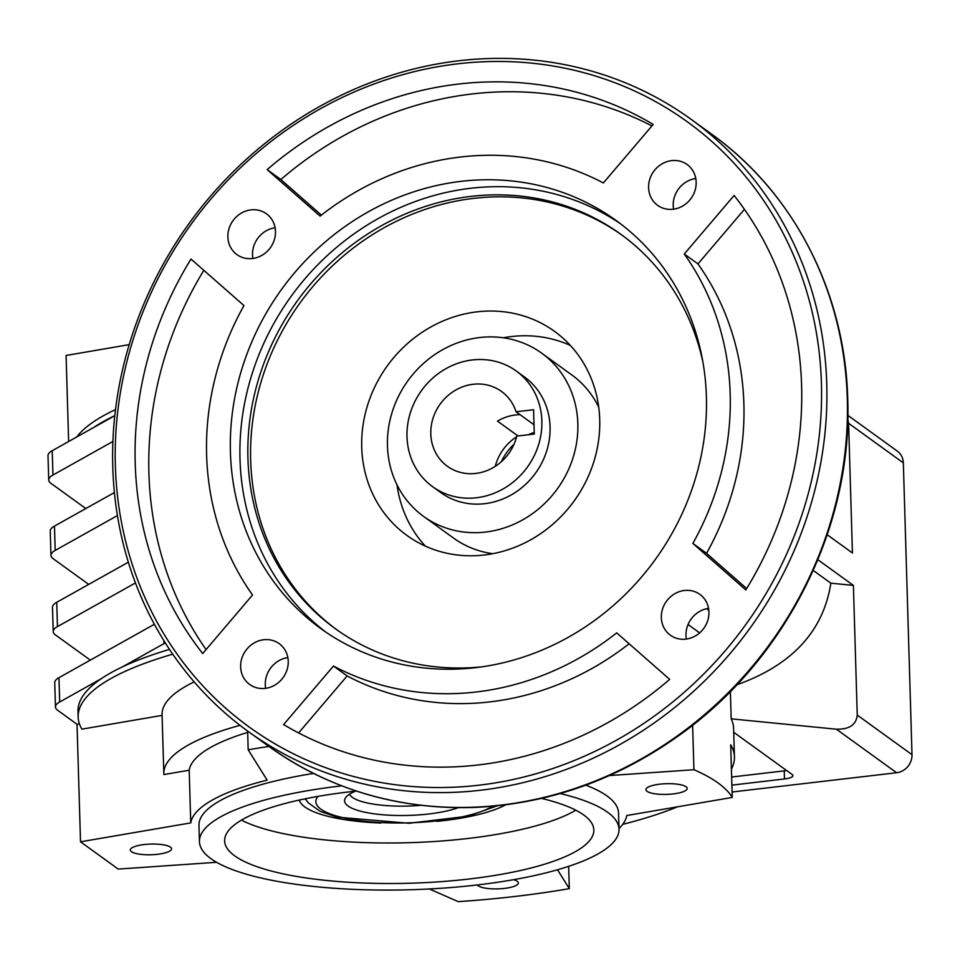 <?xml version="1.0" encoding="UTF-8"?>
<svg xmlns="http://www.w3.org/2000/svg" width="960" height="960" viewBox="0 0 960 960"><rect width="100%" height="100%" fill="white"/><g stroke="black" fill="none" stroke-linecap="round" stroke-linejoin="round"><path stroke-width="1.44" d="M505.548 804.864A109.14 28.248 -1.7 0 1 443.616 820.632A109.14 28.248 -1.7 0 1 436.752 821.364M380.964 823.032A109.14 28.248 -1.7 0 1 299.244 800.064M305.94 799.74A109.14 28.248 -1.7 0 1 304.704 798.9M847.872 415.38L897.312 451.116A16.788 15.372 125.9 0 1 903.336 462.876L848.592 423.288L847.8 419.196M730.38 691.524L731.184 718.848L836.388 729.204C849.3 729.492 856.248 724.788 857.244 715.092L912 754.668L903.336 462.876M912 754.668A16.788 15.372 125.9 0 1 896.616 772.74L836.388 729.204M732.096 792L896.616 772.74M53.22 631.56L52.5 607.248A41.976 10.86 -1.7 0 1 56.736 602.292L57.456 626.604A41.976 10.86 178.3 0 0 53.22 631.56A41.976 10.86 178.3 0 0 55.512 634.968L90.324 660.12M129.204 344.64L66.084 355.476L68.64 441.528M48.72 479.988L48 455.676A41.976 10.86 -1.7 0 1 52.236 450.708L52.956 475.032A41.976 10.86 178.3 0 0 48.72 479.988A41.976 10.86 178.3 0 0 51.012 483.384L85.824 508.548M93.66 427.524A327.42 84.744 -1.7 0 1 114.816 415.656L52.236 450.708M827.22 534.744L852.432 552.984L848.592 423.288M857.244 715.092L853.392 585.396L817.86 559.716M131.436 851.688A20.64 5.34 -1.7 0 1 130.308 850.02A20.64 5.34 -1.7 0 1 150.78 844.068A20.64 5.34 -1.7 0 1 171.564 848.796A20.64 5.34 -1.7 0 1 154.428 854.58A20.64 5.34 -1.7 0 1 131.436 851.688M513.588 879.684A20.64 5.34 -1.7 0 1 518.352 882.924A20.64 5.34 -1.7 0 1 501.216 888.708A20.64 5.34 -1.7 0 1 478.224 885.816A20.64 5.34 -1.7 0 1 477.348 884.94M647.052 791.316A20.64 5.34 -1.7 0 1 645.924 789.648A20.64 5.34 -1.7 0 1 666.396 783.696A20.64 5.34 -1.7 0 1 687.192 788.424A20.64 5.34 -1.7 0 1 670.044 794.208A20.64 5.34 -1.7 0 1 647.052 791.316M575.82 810.204A184.692 47.808 -1.7 0 1 468.252 838.44A184.692 47.808 -1.7 0 1 241.44 820.128M813.24 570.444L830.868 583.188C823.356 631.224 792.024 665.1 736.872 684.804M609.444 775.548L693.936 769.728A327.42 84.744 -1.7 0 1 732.264 797.436L730.692 744.756A327.42 84.744 -1.7 0 1 734.448 756.816A327.42 84.744 -1.7 0 1 731.424 769.092M677.544 806.82A327.42 84.744 -1.7 0 1 622.704 824.364M853.392 585.396L830.868 583.188M731.184 718.848A327.42 84.744 -1.7 0 1 733.608 728.448L734.448 756.816M731.892 785.124L784.488 778.968A12.588 3.264 178.3 0 0 792.96 775.632A12.588 3.264 178.3 0 0 792.276 774.612L733.728 732.288M59.688 701.988A41.976 10.86 178.3 0 0 55.452 706.944L54.732 682.632A41.976 10.86 -1.7 0 1 58.968 677.676L59.688 701.988L101.112 678.804A327.42 84.744 178.3 0 1 122.532 666.816A327.42 84.744 -1.7 0 1 169.524 649.404M101.112 678.804A327.42 84.744 178.3 0 0 77.988 711.396L78.156 717.072A327.42 84.744 178.3 0 0 81.912 729.144L162.096 715.392M172.752 654.18A327.42 84.744 178.3 0 0 78.156 717.072M216.6 862.296L118.236 869.076L80.52 841.812L190.752 822.9A218.28 56.496 -1.7 0 1 267.144 780.144L248.184 749.796L247.632 731.052M248.184 749.796A327.42 84.744 -1.7 0 1 268.908 746.448M693.936 769.728L692.616 725.256M557.52 869.76L569.316 888.648L568.644 866.34M569.316 888.648A327.42 84.744 -1.7 0 1 458.256 901.644L429.348 888.96M76.692 437.028A327.42 84.744 -1.7 0 1 115.524 409.572M112.932 441.456L52.956 475.032M117.444 515.568L55.188 550.416A41.976 10.86 178.3 0 0 50.964 555.372A41.976 10.86 178.3 0 0 53.256 558.768L88.704 584.388M50.964 555.372L50.232 531.048A41.976 10.86 -1.7 0 1 54.468 526.092L55.188 550.416M114.42 492.54L54.468 526.092M56.736 602.292L128.364 562.2M57.456 626.604L135.468 582.936M55.452 706.944A41.976 10.86 178.3 0 0 57.756 710.34L77.028 724.272L79.428 723.864M165.324 642.924A41.976 10.86 178.3 0 0 163.956 643.62L163.872 640.596M58.968 677.676L154.392 624.264M122.532 666.816L163.956 643.62M240.024 725.34A243.456 63.012 178.3 0 0 163.824 773.76L162.072 714.588A243.456 63.012 -1.7 0 1 194.196 681.9M163.824 773.76A243.456 63.012 178.3 0 0 163.872 774.552L189.18 770.22A218.28 56.496 -1.7 0 1 247.668 732.384M80.52 841.812L77.028 724.272M190.752 822.9L189.18 770.22M731.652 777.024L784.248 770.868A12.588 3.264 178.3 0 0 786.612 770.508M732.264 797.436L626.748 815.532A218.28 56.496 -1.7 0 1 618.996 828.504M560.256 793.524A209.88 54.324 -1.7 0 1 619.02 829.2A209.88 54.324 -1.7 0 1 477.672 884.904A209.88 54.324 -1.7 0 1 199.44 841.656L198.96 825.444A209.88 54.324 -1.7 0 1 313.512 773.436M585.792 785.16A209.88 54.324 -1.7 0 1 618.54 812.988L619.02 829.2M199.44 841.656A209.88 54.324 -1.7 0 1 341.724 785.844M541.512 798.408A184.692 47.808 -1.7 0 1 593.844 829.956A184.692 47.808 -1.7 0 1 469.452 878.964A184.692 47.808 -1.7 0 1 224.616 840.912A184.692 47.808 -1.7 0 1 356.388 791.076M458.292 807.696A63.612 16.464 -1.7 0 1 383.088 814.788A63.612 16.464 -1.7 0 1 345.252 798.276A63.612 16.464 -1.7 0 1 355.536 791.16M349.536 794.184A58.764 15.204 178.3 0 0 420.84 805.332M407.004 436.752A71.364 65.328 -54.1 0 0 432.624 486.684A71.364 65.328 -54.1 0 0 527.376 467.124A71.364 65.328 -54.1 0 0 516.24 371.016A71.364 65.328 -54.1 0 0 444.096 369.732A71.364 65.328 -54.1 0 0 407.004 436.752M533.568 409.728L534.288 434.04L516.768 436.092A46.176 42.276 -54.1 0 1 447.384 466.272A46.176 42.276 -54.1 0 1 440.172 404.088A46.176 42.276 -54.1 0 1 501.48 391.428A46.176 42.276 -54.1 0 1 516.048 411.78L533.568 409.728M534.012 424.764L516.048 411.78M517.992 435.948L497.484 421.128A46.176 42.276 125.9 0 1 520.032 414.66M516.576 436.86A46.176 42.276 -54.1 0 0 495.252 466.368M432.624 486.684L440.832 492.624A71.364 65.328 -54.1 0 0 535.584 473.064A71.364 65.328 -54.1 0 0 524.448 376.956L516.24 371.016M387.456 445.932A100.74 92.232 -54.1 0 0 423.624 516.432A100.74 92.232 -54.1 0 0 557.388 488.82A100.74 92.232 -54.1 0 0 541.668 353.148A100.74 92.232 -54.1 0 0 439.824 351.336A100.74 92.232 -54.1 0 0 387.456 445.932M423.624 516.432L453.732 538.2A100.74 92.232 -54.1 0 0 492.852 553.68M598.74 407.208A100.74 92.232 -54.1 0 0 571.776 374.916L541.668 353.148M570.36 345.444A125.928 115.284 -54.1 0 0 511.344 336.552A125.928 115.284 -54.1 0 0 503.316 337.776M397.008 484.836A125.928 115.284 -54.1 0 0 425.304 546.096M336.732 629.712A243.456 222.888 125.9 0 1 300.096 302.832A243.456 222.888 125.9 0 1 621.984 235.116M599.712 419.472A125.928 115.284 125.9 0 1 534.252 537.732A125.928 115.284 125.9 0 1 406.956 535.464A125.928 115.284 125.9 0 1 387.3 365.868A125.928 115.284 125.9 0 1 554.496 331.344A125.928 115.284 125.9 0 1 599.712 419.472M708.936 612.012A25.188 23.052 125.9 0 1 695.844 635.664A25.188 23.052 125.9 0 1 670.38 635.208A25.188 23.052 125.9 0 1 666.444 601.296A25.188 23.052 125.9 0 1 699.888 594.396A25.188 23.052 125.9 0 1 708.936 612.012M686.364 639.06A25.188 23.052 125.9 0 1 708.552 608.364M288.24 661.272A25.188 23.052 125.9 0 1 275.148 684.924A25.188 23.052 125.9 0 1 249.684 684.468A25.188 23.052 125.9 0 1 245.748 650.556A25.188 23.052 125.9 0 1 279.192 643.644A25.188 23.052 125.9 0 1 288.24 661.272M265.668 688.308A25.188 23.052 125.9 0 1 287.856 657.612M275.484 231.408A25.188 23.052 125.9 0 1 262.392 255.06A25.188 23.052 125.9 0 1 236.928 254.604A25.188 23.052 125.9 0 1 232.992 220.692A25.188 23.052 125.9 0 1 266.436 213.78A25.188 23.052 125.9 0 1 275.484 231.408M252.912 258.444A25.188 23.052 125.9 0 1 275.1 227.748M696.168 182.148A25.188 23.052 125.9 0 1 683.076 205.8A25.188 23.052 125.9 0 1 657.624 205.344A25.188 23.052 125.9 0 1 653.688 171.432A25.188 23.052 125.9 0 1 687.132 164.532A25.188 23.052 125.9 0 1 696.168 182.148M673.596 209.184A25.188 23.052 125.9 0 1 695.784 178.5M826.752 383.688A377.784 345.852 125.9 0 1 630.36 738.456A377.784 345.852 125.9 0 1 248.448 731.652A377.784 345.852 125.9 0 1 189.492 222.876A377.784 345.852 125.9 0 1 691.104 119.316A377.784 345.852 125.9 0 1 826.752 383.688M482.424 666.768A243.456 222.888 125.9 0 1 335.364 628.728A243.456 222.888 125.9 0 1 297.36 300.852A243.456 222.888 125.9 0 1 620.616 234.12A243.456 222.888 125.9 0 1 702.852 361.836M620.7 223.92A251.856 230.568 -54.1 0 0 368.22 224.436A251.856 230.568 -54.1 0 0 240.012 459.288A251.856 230.568 -54.1 0 0 325.692 632.004M230.424 452.364A251.856 230.568 -54.1 0 0 320.856 628.608A251.856 230.568 -54.1 0 0 655.26 559.572A251.856 230.568 -54.1 0 0 615.96 220.392A251.856 230.568 -54.1 0 0 361.356 215.856A251.856 230.568 -54.1 0 0 230.424 452.364M821.412 383.172A373.584 342.012 125.9 0 1 301.176 757.536A373.584 342.012 125.9 0 1 282.636 132.792A373.584 342.012 125.9 0 1 821.412 383.172M734.112 195.468A352.596 322.8 125.9 0 1 745.824 589.944L692.856 543.432A277.044 253.62 125.9 0 0 684.264 254.004L734.112 195.468M320.1 216.12A277.044 253.62 125.9 0 1 603.36 182.964L653.196 124.416A352.596 322.8 125.9 0 0 267.144 169.62L320.1 216.12M202.704 653.532A352.596 322.8 125.9 0 1 190.992 259.056L243.96 305.556A277.044 253.62 125.9 0 0 252.54 594.996L202.704 653.532M669.672 679.38A352.596 322.8 125.9 0 1 283.608 724.572L333.456 666.036A277.044 253.62 125.9 0 0 616.716 632.868L669.672 679.38M321.384 215.124L280.836 179.52A352.596 322.8 125.9 0 1 651.9 125.952M280.836 179.52L267.144 169.62M298.608 732.936L347.148 675.936L333.456 666.036M629.124 643.776A277.044 253.62 125.9 0 1 347.148 675.936M746.664 588.564L706.548 553.332L692.856 543.432M706.548 553.332A277.044 253.62 125.9 0 0 697.956 263.904L744.42 209.328M697.956 263.904L684.264 254.004M206.076 649.572A352.596 322.8 125.9 0 1 203.832 270.336M699.648 632.892L688.044 624.504M706.584 608.712L708.828 610.332M784.248 770.868L784.488 778.968M492.576 806.28A92.352 23.904 -1.7 0 1 379.584 822.48A92.352 23.904 -1.7 0 1 317.928 796.392M501.408 461.676A50.376 46.116 125.9 0 1 514.068 444.18M528.228 434.748A50.376 46.116 125.9 0 1 534.24 432.48M847.284 398.532A377.784 345.852 125.9 0 1 650.892 753.3A377.784 345.852 125.9 0 1 268.98 746.496C329.424 789.432 397.812 809.748 474.132 807.456C548.928 804.096 618.06 779.496 681.528 733.668C786.972 657.792 852.576 525.852 847.74 399.216C845.16 292.788 793.956 192.936 711.636 134.16A377.784 345.852 125.9 0 1 847.284 398.532M497.136 805.836L467.976 816.216L409.08 823.272L336.96 817.128L320.184 811.332L308.196 802.764L305.364 798.768M248.448 731.652L268.98 746.496M691.104 119.316L711.636 134.16"/></g></svg>
